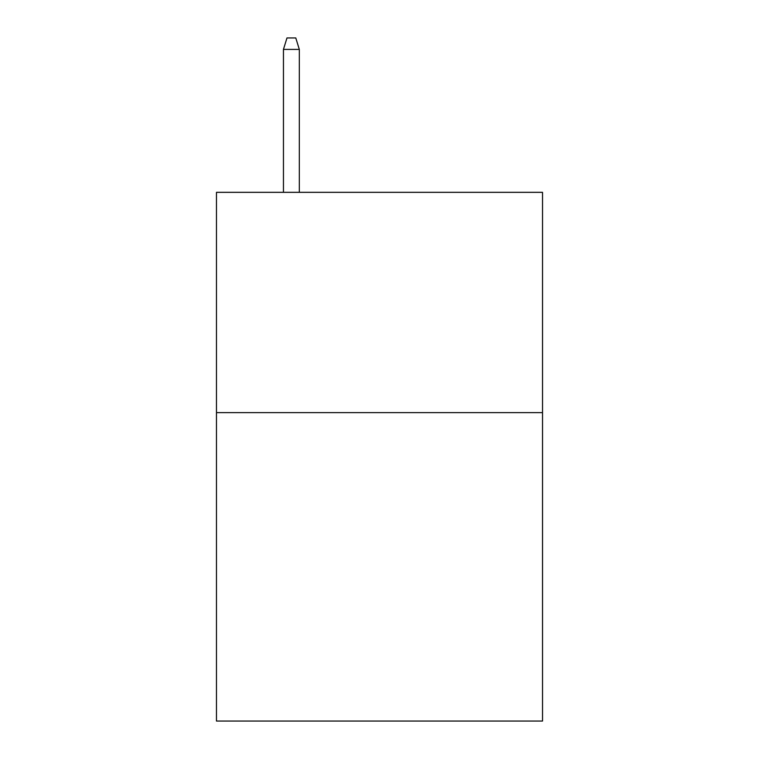 <?xml version="1.0" encoding="UTF-8"?>
<svg xmlns="http://www.w3.org/2000/svg" width="759" height="759" viewBox="0 0 759 759"><rect width="100%" height="100%" fill="white"/><g stroke="black" fill="none" stroke-linecap="round" stroke-linejoin="round"><path stroke-width="1.14" d="M542.524 412.63L542.524 721.05L216.476 721.05L216.476 192.331L542.524 192.331L542.524 412.63L216.476 412.63M299.312 192.331L299.312 49.401L283.449 49.401L283.449 192.331M283.449 49.401L286.978 37.95L295.782 37.95L299.312 49.401"/></g></svg>
